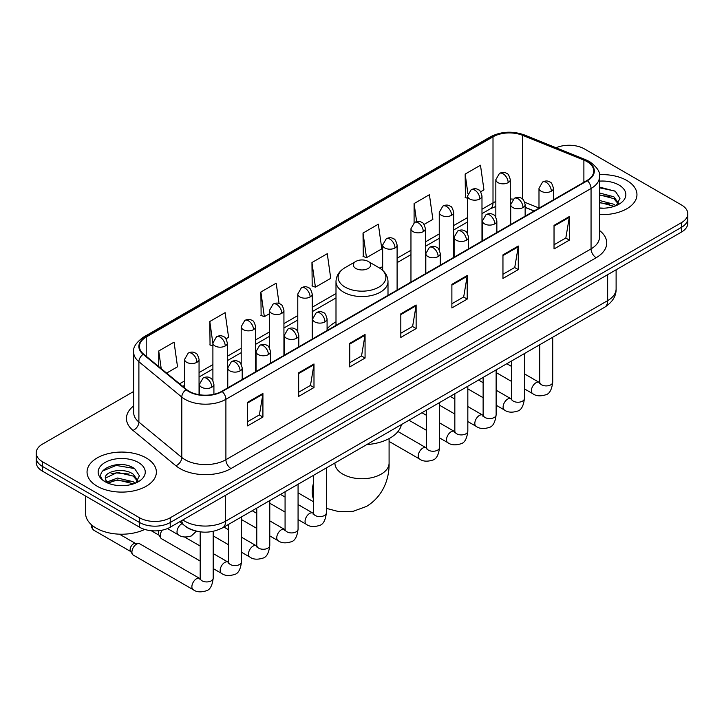 <?xml version="1.0" encoding="UTF-8"?>
<svg xmlns="http://www.w3.org/2000/svg" width="724" height="724" viewBox="0 0 724 724"><rect width="100%" height="100%" fill="white"/><g stroke="black" fill="none" stroke-linecap="round" stroke-linejoin="round"><path stroke-width="1.09" d="M335.999 321.854A38.282 22.1 0 0 0 327.085 329.013M534.05 211.028L525.144 207.426M194.62 530.692A21.666 12.507 180 0 1 185.869 526.592M133.668 391.467L42.544 444.074A21.666 12.507 0 0 0 36.2 452.925L36.2 462.355A21.666 12.507 0 0 0 42.544 471.206L139.578 527.226A21.666 12.507 0 0 0 170.221 527.226L681.456 232.069A21.666 12.507 0 0 0 687.8 223.227L687.8 218.512A21.666 12.507 0 0 1 681.456 227.354A21.666 12.507 0 0 0 687.8 218.512L687.8 213.788A21.666 12.507 0 0 0 681.456 204.946L584.422 148.918A21.666 12.507 0 0 0 556.095 147.759M36.2 452.925A21.666 12.507 0 0 0 42.544 461.767L139.578 517.796A21.666 12.507 0 0 0 170.221 517.796L170.221 522.511L681.456 227.354L170.221 522.511A21.666 12.507 0 0 1 139.578 522.511A21.666 12.507 0 0 0 170.221 522.511L170.221 527.226M42.544 461.767L42.544 466.482L139.578 522.511L42.544 466.482A21.666 12.507 0 0 1 36.2 457.64A21.666 12.507 0 0 0 42.544 466.482L42.544 471.206M626.803 180.475A34.671 20.019 0 0 0 599.381 174.683A34.671 20.019 0 0 1 626.803 180.475A34.671 20.019 0 0 1 636.957 194.629A34.671 20.019 0 0 0 626.803 180.475M146.221 457.939A34.671 20.019 0 0 0 108.437 453.595A34.671 20.019 0 0 0 87.043 472.084A34.671 20.019 0 0 0 97.197 486.238A34.671 20.019 0 0 0 134.972 490.582A34.671 20.019 0 0 0 156.375 472.084A34.671 20.019 0 0 0 146.221 457.939A34.671 20.019 0 0 0 108.437 453.595A34.671 20.019 0 0 0 87.043 472.084A34.671 20.019 0 0 0 97.197 486.238A34.671 20.019 0 0 0 134.972 490.582A34.671 20.019 0 0 0 156.375 472.084A34.671 20.019 0 0 0 146.221 457.939M586.974 161.597A23.114 13.34 180 0 1 593.743 171.036A23.114 13.34 180 0 1 586.974 180.475L221.806 391.295A23.114 13.34 180 0 1 186.53 389.512L143.624 354.136A23.114 13.34 180 0 1 139.442 346.479A23.114 13.34 180 0 1 146.212 337.049L493.008 136.827A23.114 13.34 180 0 1 522.61 135.334L583.888 160.104A23.114 13.34 180 0 1 586.974 161.597M587.381 161.362A23.693 13.675 0 0 0 584.214 159.832L522.936 135.062A23.693 13.675 0 0 0 492.601 136.592L145.805 336.814A23.693 13.675 0 0 0 143.153 354.326L186.059 389.702A23.693 13.675 0 0 0 222.214 391.53L587.381 180.71A23.693 13.675 0 0 0 587.381 161.362M247.599 402.291L247.599 425.884L262.921 417.042L262.921 393.449L247.599 402.291M247.599 421.703L259.4 414.888L262.857 394.236A5.774 3.339 -120 0 0 262.921 393.449M259.301 414.942L262.921 417.042M298.668 372.806L298.668 396.399L313.99 387.548L313.99 363.964L298.668 372.806M298.668 392.209L310.469 385.403L313.926 364.742A5.774 3.339 -120 0 0 313.99 363.964M310.37 385.458L313.99 387.548M349.746 343.321L349.746 366.914L365.068 358.063L365.068 334.479L349.746 343.321M349.746 362.724L361.548 355.909L365.005 335.257A5.774 3.339 -120 0 0 365.068 334.479M361.439 355.973L365.068 358.063M554.032 225.381L554.032 248.966L569.354 240.124L569.354 216.53L554.032 225.381M554.032 244.784L565.833 237.97L569.29 217.318A5.774 3.339 -120 0 0 569.354 216.53M565.725 238.033L569.354 240.124M502.954 254.866L502.954 278.45L518.275 269.609L518.275 246.015L502.954 254.866M502.954 274.269L514.755 267.455L518.221 246.803A5.774 3.339 -120 0 0 518.275 246.015M514.655 267.518L518.275 269.609M451.885 284.351L451.885 307.944L467.206 299.093L467.206 275.509L451.885 284.351M451.885 303.754L463.686 296.94L467.143 276.287A5.774 3.339 -120 0 0 467.206 275.509M463.586 297.003L467.206 299.093M400.815 313.836L400.815 337.429L416.137 328.578L416.137 304.994L400.815 313.836M400.815 333.239L412.617 326.424L416.074 305.772A5.774 3.339 -120 0 0 416.137 304.994M412.508 326.488L416.137 328.578M599.517 214.576A34.671 20.019 0 0 0 636.957 194.629A34.671 20.019 0 0 1 599.517 214.576M170.221 517.796L681.456 222.639A21.666 12.507 0 0 0 687.8 213.788M225.988 338.805L228.585 337.303L225.128 312.659L209.806 321.501L210.05 344.95M166.611 373.086L177.516 366.787L174.059 342.144L158.737 350.986L158.737 366.597M363.023 233.047L366.48 257.69L381.801 248.848L378.344 224.196L363.023 233.047L363.267 256.495M424.038 224.458L432.871 219.363L429.413 194.711L414.092 203.562L414.092 222.721M480.627 191.788L483.949 189.878L480.483 165.226L465.161 174.077L465.414 197.516M279.057 303.528L276.197 283.174L260.875 292.016L261.129 315.465M311.954 262.531L315.411 287.175L330.732 278.333L327.275 253.69L311.954 262.531L312.198 285.98M315.411 287.175L311.954 285.889M366.48 257.69L363.023 256.396M414.092 203.562L416.626 221.625M467.541 198.313L465.161 197.426M465.161 174.077L467.921 193.706M260.875 292.016L264.332 316.669L269.491 313.691M264.332 316.669L260.875 315.374M212.901 346.018L209.806 344.859M209.806 321.501L212.901 343.547M158.737 350.986L161.208 368.634M599.517 207.969L603.825 208.186M599.517 200.485L613.834 204.249L615.744 205.779M599.517 202.358L614.178 206.358M599.517 192.991L613.834 196.765L618.522 203.245M599.517 194.865L613.834 198.638L618.151 203.725M599.517 208.123A23.548 13.593 0 0 0 618.939 204.24A23.548 13.593 0 0 0 618.939 185.009A23.548 13.593 0 0 0 599.517 181.127M616.305 205.553L619.988 198.313L615.328 191.281L599.517 187.073M599.517 187.797L615.002 191.064M599.517 195.29L609.789 196.575M599.517 202.774L609.789 204.059M355.873 268.486A8.67 5.005 0 0 0 368.127 268.486A8.67 5.005 0 0 0 368.127 261.409L378.887 267.627A23.883 13.792 0 0 1 378.887 287.129A23.883 13.792 0 0 1 345.113 287.129A23.883 13.792 0 0 1 345.113 267.627C339.23 271.12 336.189 275.753 335.999 281.546A26.001 15.014 0 0 0 343.61 292.161A26.001 15.014 0 0 0 371.946 295.41A26.001 15.014 0 0 0 388.001 281.546C387.811 275.753 384.77 271.12 378.887 267.627L368.127 261.409A8.67 5.005 0 0 0 355.873 261.409A8.67 5.005 0 0 0 355.873 268.486M366.778 444.581A39.72 22.933 0 0 0 401.44 424.572M200.186 561.055L161.561 538.756A6.498 3.756 -60 0 1 160.746 537.95A6.498 3.756 -60 0 1 160.212 535.778A6.498 3.756 -60 0 1 162.294 530.14M160.746 537.95L158.809 534.846A4.697 2.715 -60 0 1 158.429 533.271A4.697 2.715 -60 0 1 159.063 530.656M131.922 552.113A6.498 3.756 -60 0 1 136.519 544.158A6.498 3.756 -60 0 1 138.664 543.525A6.498 3.756 -60 0 1 139.768 543.833L199.724 578.449A6.498 3.756 -60 0 0 196.765 578.612A6.498 3.756 -60 0 0 196.476 578.775A6.498 3.756 -60 0 0 192.231 584.503A6.498 3.756 -60 0 0 193.227 589.707L133.27 555.091A6.498 3.756 -60 0 1 132.456 554.285A6.498 3.756 -60 0 1 131.922 552.113M132.456 554.285L130.519 551.181A4.697 2.715 -60 0 1 130.13 549.606A4.697 2.715 -60 0 1 133.451 543.86A4.697 2.715 -60 0 1 135.008 543.407L138.664 543.525M85.595 496.058L85.595 513.37A36.109 20.851 0 0 0 96.174 528.113A36.109 20.851 0 0 0 144.737 529.425M117.795 485.496L123.234 485.65M106.971 482.039L117.487 478.03L133.252 481.713L135.153 483.243M107.939 483.044L117.487 479.903L133.587 483.822M107.134 482.763L105.451 478.808A16.326 9.421 0 0 0 108.084 483.18M137.94 480.7L133.252 474.229C123.451 466.917 103.297 471.433 105.451 478.808L105.387 478.093M105.487 479.044L105.939 477.831L117.487 472.41L133.252 476.102L137.569 481.189M135.714 483.017L139.406 475.777L134.736 468.745C118.22 456.871 88.862 472.519 105.813 482.112L106.654 482.618M138.356 462.473A23.548 13.593 0 0 0 105.061 462.473A23.548 13.593 0 0 0 105.061 481.704A23.548 13.593 0 0 0 138.356 481.704A23.548 13.593 0 0 0 138.356 462.473M102.374 471.107L116.202 465.432L134.42 468.528M111.007 473.858L116.202 472.917L129.207 474.039M111.007 481.351L116.202 480.41L129.207 481.523M182.837 519.941A28.888 16.679 0 0 0 184.783 521.18A28.888 16.679 0 0 0 225.635 521.18L607.653 300.632A28.888 16.679 0 0 0 616.115 288.831C616.332 295.998 612.513 302.134 604.667 307.238L222.648 527.796A14.444 8.344 60 0 0 225.635 521.18L225.635 495.234M607.653 274.677L607.653 300.632A14.444 8.344 60 0 1 604.667 307.238M181.67 520.619A14.444 9.665 129.5 0 0 184.186 525.316L179.796 521.696M681.456 232.069L681.456 222.639M139.578 527.226L139.578 517.796M599.517 230.476A36.109 20.851 180 0 1 596.16 257.726L231.001 468.546A7.222 4.172 60 0 1 225.897 459.704L591.056 248.875A28.888 16.679 0 0 0 599.517 237.083L599.517 176.701A28.888 16.679 180 0 1 591.056 188.493A7.222 4.172 -120 0 0 587.381 180.71M231.001 468.546A36.109 20.851 180 0 1 179.932 468.546A36.109 20.851 180 0 1 175.887 465.767L132.972 430.391A36.109 20.851 180 0 1 133.668 405.92M185.036 459.704A28.888 16.679 0 0 0 225.897 459.704L225.897 399.313A28.888 16.679 180 0 1 181.796 397.087L138.89 361.71A28.888 16.679 180 0 1 133.668 352.145L133.668 412.535A28.888 16.679 0 0 0 138.89 422.101L181.796 457.478A28.888 16.679 0 0 0 185.036 459.704M599.517 176.701C600.486 172.185 597.164 167.154 589.562 161.597L585.761 159.751A7.222 3.385 112 0 0 584.214 159.832M585.761 159.751L524.484 134.981C512.52 130.745 501.162 131.361 490.419 136.827A7.222 4.172 60 0 1 492.601 136.592M145.805 336.814A7.222 4.172 -120 0 0 143.624 337.04C136.13 342.434 132.809 347.466 133.668 352.145M143.153 354.326A7.222 4.833 129.5 0 0 138.89 361.71L138.89 422.101A7.222 4.833 -50.5 0 1 132.972 430.391M524.484 134.981A7.222 3.385 112 0 0 522.936 135.062M186.059 389.702A7.222 4.833 129.5 0 0 181.796 397.087L181.796 457.478A7.222 4.833 -50.5 0 1 175.887 465.767M222.214 391.53A7.222 4.172 60 0 1 225.897 399.313L591.056 188.493L591.056 248.875A7.222 4.172 60 0 0 596.16 257.726M146.212 337.049L146.212 356.271M583.888 160.104L583.888 182.249M522.61 135.334L522.61 199.091M538.991 208.005L524.755 202.249M513.171 199.154A23.114 13.34 0 0 0 510.284 198.982M495.84 201.489A23.114 13.34 0 0 0 493.008 202.874L481.985 209.236M493.008 136.827L493.008 202.874A13.005 7.502 60 0 1 490.311 208.829L481.985 213.634M467.541 217.58L453.695 225.571M439.251 233.915L425.404 241.907M410.961 250.251L397.105 258.242M382.661 266.586L379.847 268.206M335.999 293.528L312.225 307.248M297.781 315.592L283.935 323.583M269.491 331.927L255.635 339.918M241.192 348.262L227.345 356.253M212.901 364.597L199.055 372.589M184.602 380.933L179.615 383.811M534.212 210.928L525.19 207.29A13.005 6.091 -68 0 1 525.144 207.263M400.815 314.587L416.074 305.772M451.885 285.102L467.143 276.287M502.954 255.608L518.221 246.803M554.032 226.123L569.29 217.318M349.746 344.072L365.005 335.257M298.668 373.557L313.926 364.742M247.599 403.042L262.857 394.236M389.087 438.59L389.087 463.098A27.087 15.638 180 0 1 381.15 474.157A27.087 15.638 180 0 1 342.85 474.157A27.087 15.638 180 0 1 334.913 463.098L334.977 464.156M313.365 498.755A27.087 15.638 -60 0 1 313.365 483.596M551.326 191.208A7.222 4.172 0 0 0 553.435 188.258C552.294 184.077 551.154 182.032 550.014 182.113C547.923 180.638 545.453 180.602 542.602 182.005A7.222 4.172 60 0 1 546.213 182.358A7.222 4.172 -120 0 1 551.326 191.208A7.222 4.172 0 0 1 541.109 191.208A7.222 4.172 0 0 1 538.991 188.258L542.602 182.005M524.42 388.878L532.755 393.684A6.498 3.756 -60 0 1 531.751 388.48A6.498 3.756 -60 0 1 536.004 382.752A6.498 3.756 -60 0 1 536.294 382.589A6.498 3.756 -60 0 1 539.253 382.426L524.42 373.865M540.086 383.077L539.507 383.566L539.715 382.154A6.498 3.756 -0 0 0 541.615 384.815A6.498 3.756 -0 0 0 550.511 384.969A6.498 3.756 -0 0 0 552.72 382.154C551.824 389.702 549.489 393.919 545.706 394.806C540.267 396.462 535.95 396.082 532.755 393.684M523.027 207.544A7.222 4.172 0 0 0 525.144 204.593C524.004 200.412 522.855 198.367 521.714 198.448C519.624 196.973 517.153 196.937 514.312 198.34A7.222 4.172 60 0 1 517.922 198.693A7.222 4.172 -120 0 1 523.027 207.544A7.222 4.172 0 0 1 512.818 207.544A7.222 4.172 0 0 1 510.701 204.593L514.312 198.34M496.13 405.214L504.456 410.019A6.498 3.756 -60 0 1 503.461 404.816A6.498 3.756 -60 0 1 507.705 399.087A6.498 3.756 -60 0 1 507.995 398.924A6.498 3.756 -60 0 1 510.954 398.761L496.13 390.2M511.796 399.413L511.216 399.901L511.425 398.49A6.498 3.756 -0 0 0 513.325 401.15A6.498 3.756 -0 0 0 522.221 401.304A6.498 3.756 -0 0 0 524.42 398.49C523.533 406.037 521.189 410.255 517.407 411.142C511.977 412.798 507.66 412.418 504.456 410.019M494.736 223.879A7.222 4.172 0 0 0 496.854 220.929C495.705 216.748 494.564 214.702 493.424 214.784C491.334 213.309 488.863 213.272 486.021 214.675A7.222 4.172 60 0 1 489.632 215.028A7.222 4.172 -120 0 1 494.736 223.879A7.222 4.172 0 0 1 484.519 223.879A7.222 4.172 0 0 1 482.401 220.929L486.021 214.675M467.831 421.549L476.166 426.355A6.498 3.756 -60 0 1 475.17 421.151A6.498 3.756 -60 0 1 479.415 415.422A6.498 3.756 -60 0 1 479.704 415.259A6.498 3.756 -60 0 1 482.664 415.096L467.831 406.535M483.496 415.748L482.917 416.237L483.125 414.825A6.498 3.756 -0 0 0 485.035 417.486A6.498 3.756 -0 0 0 493.931 417.639A6.498 3.756 -0 0 0 496.13 414.825C495.234 422.373 492.899 426.59 489.116 427.477C483.686 429.133 479.369 428.753 476.166 426.355M466.446 240.214A7.222 4.172 0 0 0 468.555 237.264C467.414 233.083 466.274 231.037 465.134 231.119C463.034 229.644 460.573 229.608 457.722 231.01A7.222 4.172 60 0 1 461.333 231.363A7.222 4.172 -120 0 1 466.446 240.214A7.222 4.172 0 0 1 456.229 240.214A7.222 4.172 0 0 1 454.111 237.264L457.722 231.01M439.54 437.884L447.866 442.69A6.498 3.756 -60 0 1 446.871 437.486A6.498 3.756 -60 0 1 451.124 431.757A6.498 3.756 -60 0 1 451.405 431.594A6.498 3.756 -60 0 1 454.373 431.432L439.54 422.87M455.206 432.083L454.627 432.572L454.835 431.16A6.498 3.756 -0 0 0 456.735 433.821A6.498 3.756 -0 0 0 465.632 433.975A6.498 3.756 -0 0 0 467.831 431.16C466.944 438.708 464.609 442.925 460.826 443.812C455.387 445.468 451.07 445.088 447.866 442.69M438.147 256.549A7.222 4.172 0 0 0 440.264 253.599C439.115 249.418 437.975 247.373 436.834 247.454C434.744 245.979 432.273 245.943 429.432 247.346A7.222 4.172 60 0 1 433.043 247.698A7.222 4.172 -120 0 1 438.147 256.549A7.222 4.172 0 0 1 427.929 256.549A7.222 4.172 0 0 1 425.821 253.599L429.432 247.346M389.087 441.423L419.576 459.025A6.498 3.756 -60 0 1 418.581 453.821A6.498 3.756 -60 0 1 422.825 448.093A6.498 3.756 -60 0 1 423.115 447.93A6.498 3.756 -60 0 1 426.074 447.767L397.974 431.54M426.916 448.418L426.327 448.907L426.545 447.495A6.498 3.756 -0 0 0 428.445 450.156A6.498 3.756 -0 0 0 437.341 450.31A6.498 3.756 -0 0 0 439.54 447.495C438.654 455.043 436.31 459.26 432.527 460.147C427.097 461.803 422.78 461.423 419.576 459.025M324.976 321.89A7.222 4.172 0 0 0 327.085 318.94C325.945 314.759 324.804 312.714 323.664 312.795C321.565 311.32 319.103 311.284 316.252 312.687A7.222 4.172 60 0 1 319.863 313.039A7.222 4.172 -120 0 1 324.976 321.89A7.222 4.172 0 0 1 314.759 321.89A7.222 4.172 0 0 1 312.641 318.94L316.252 312.687M298.071 519.561L306.397 524.366A6.498 3.756 -60 0 1 305.401 519.162A6.498 3.756 -60 0 1 309.655 513.434A6.498 3.756 -60 0 1 309.944 513.271A6.498 3.756 -60 0 1 312.904 513.108L298.071 504.547M313.736 513.759L313.157 514.248L313.365 512.836A6.498 3.756 -0 0 0 315.266 515.497A6.498 3.756 -0 0 0 324.162 515.651A6.498 3.756 -0 0 0 326.37 512.836C325.474 520.384 323.139 524.601 319.356 525.488C313.917 527.144 309.601 526.764 306.397 524.366M296.677 338.226A7.222 4.172 0 0 0 298.795 335.275C297.654 331.094 296.505 329.049 295.365 329.13C293.274 327.655 290.804 327.619 287.962 329.022A7.222 4.172 60 0 1 291.573 329.375A7.222 4.172 -120 0 1 296.677 338.226A7.222 4.172 0 0 1 286.469 338.226A7.222 4.172 0 0 1 284.351 335.275L287.962 329.022M269.781 535.896L278.107 540.701A6.498 3.756 -60 0 1 277.111 535.498A6.498 3.756 -60 0 1 281.355 529.769A6.498 3.756 -60 0 1 281.645 529.606A6.498 3.756 -60 0 1 284.604 529.443L269.781 520.882M285.446 530.095L284.867 530.583L285.075 529.172A6.498 3.756 -0 0 0 286.976 531.832A6.498 3.756 -0 0 0 295.872 531.986A6.498 3.756 -0 0 0 298.071 529.172C297.184 536.719 294.84 540.937 291.057 541.824C285.627 543.48 281.31 543.1 278.107 540.701M268.387 354.561A7.222 4.172 0 0 0 270.505 351.611C269.355 347.429 268.215 345.384 267.075 345.466C264.984 343.991 262.513 343.954 259.663 345.357A7.222 4.172 60 0 1 263.283 345.71A7.222 4.172 -120 0 1 268.387 354.561A7.222 4.172 0 0 1 258.169 354.561A7.222 4.172 0 0 1 256.052 351.611L259.663 345.357M241.481 552.231L249.816 557.037A6.498 3.756 -60 0 1 248.821 551.833A6.498 3.756 -60 0 1 253.065 546.104A6.498 3.756 -60 0 1 253.355 545.941A6.498 3.756 -60 0 1 256.314 545.778L241.481 537.217M257.147 546.43L256.567 546.919L256.776 545.507A6.498 3.756 -0 0 0 258.685 548.168A6.498 3.756 -0 0 0 267.581 548.321A6.498 3.756 -0 0 0 269.781 545.507C268.885 553.055 266.55 557.272 262.767 558.159C257.337 559.815 253.02 559.435 249.816 557.037M240.087 370.896A7.222 4.172 0 0 0 242.205 367.946C241.065 363.765 239.925 361.719 238.775 361.801C236.685 360.326 234.223 360.29 231.372 361.692A7.222 4.172 60 0 1 234.983 362.045A7.222 4.172 -120 0 1 240.087 370.896A7.222 4.172 0 0 1 229.879 370.896A7.222 4.172 0 0 1 227.761 367.946L231.372 361.692M213.191 568.566L221.517 573.372A6.498 3.756 -60 0 1 220.521 568.168A6.498 3.756 -60 0 1 224.766 562.439A6.498 3.756 -60 0 1 225.055 562.276A6.498 3.756 -60 0 1 228.024 562.114L213.191 553.552M228.856 562.765L228.277 563.254L228.485 561.842A6.498 3.756 -0 0 0 230.386 564.503A6.498 3.756 -0 0 0 239.282 564.657A6.498 3.756 -0 0 0 241.481 561.842C240.594 569.39 238.259 573.607 234.476 574.494C229.037 576.15 224.721 575.77 221.517 573.372M211.797 387.231A7.222 4.172 0 0 0 213.915 384.281C212.766 380.1 211.625 378.055 210.485 378.136C208.394 376.661 205.924 376.625 203.082 378.028A7.222 4.172 60 0 1 206.693 378.381A7.222 4.172 -120 0 1 211.797 387.231A7.222 4.172 0 0 1 201.58 387.231A7.222 4.172 0 0 1 199.471 384.281L203.082 378.028M200.566 579.1L199.978 579.589L200.186 578.177A6.498 3.756 -0 0 0 202.096 580.838A6.498 3.756 -0 0 0 210.992 580.992A6.498 3.756 -0 0 0 213.191 578.177C212.304 585.725 209.96 589.942 206.177 590.829C200.747 592.485 196.43 592.105 193.227 589.707M130.754 551.552L93.622 530.113A4.697 2.715 -60 0 1 93.007 526.022M508.167 182.62A7.222 4.172 0 0 0 510.284 179.679C509.135 175.498 507.995 173.452 506.854 173.534C504.764 172.059 502.293 172.022 499.451 173.416A7.222 4.172 60 0 1 503.062 173.778A7.222 4.172 -120 0 1 508.167 182.62A7.222 4.172 0 0 1 497.949 182.62A7.222 4.172 0 0 1 495.84 179.679L499.451 173.416M479.876 198.955A7.222 4.172 0 0 0 481.985 196.014C480.845 191.833 479.704 189.788 478.564 189.869C476.473 188.394 474.003 188.358 471.152 189.751A7.222 4.172 60 0 1 474.763 190.113A7.222 4.172 -120 0 1 479.876 198.955A7.222 4.172 0 0 1 469.659 198.955A7.222 4.172 0 0 1 467.541 196.014L471.152 189.751M451.577 215.29A7.222 4.172 0 0 0 453.695 212.349C452.554 208.168 451.405 206.123 450.265 206.204C448.174 204.729 445.703 204.693 442.862 206.087A7.222 4.172 60 0 1 446.473 206.449A7.222 4.172 -120 0 1 451.577 215.29A7.222 4.172 0 0 1 441.368 215.29A7.222 4.172 0 0 1 439.251 212.349L442.862 206.087M423.287 231.626A7.222 4.172 0 0 0 425.404 228.684C424.255 224.503 423.115 222.458 421.974 222.54C419.884 221.064 417.413 221.028 414.571 222.422A7.222 4.172 60 0 1 418.182 222.784A7.222 4.172 -120 0 1 423.287 231.626A7.222 4.172 0 0 1 413.069 231.626A7.222 4.172 0 0 1 410.961 228.684L414.571 222.422M394.996 247.961A7.222 4.172 0 0 0 397.105 245.02C395.965 240.839 394.824 238.793 393.684 238.875C391.584 237.4 389.123 237.363 386.272 238.757A7.222 4.172 60 0 1 389.883 239.119A7.222 4.172 -120 0 1 394.996 247.961A7.222 4.172 0 0 1 384.779 247.961A7.222 4.172 0 0 1 382.661 245.02L386.272 238.757M310.107 296.967A7.222 4.172 0 0 0 312.225 294.025C311.085 289.844 309.935 287.799 308.795 287.881C306.704 286.405 304.243 286.369 301.392 287.763A7.222 4.172 60 0 1 305.003 288.125A7.222 4.172 -120 0 1 310.107 296.967A7.222 4.172 0 0 1 299.899 296.967A7.222 4.172 0 0 1 297.781 294.025L301.392 287.763M281.817 313.302A7.222 4.172 0 0 0 283.935 310.361C282.785 306.18 281.645 304.134 280.505 304.216C278.414 302.741 275.944 302.704 273.102 304.098A7.222 4.172 60 0 1 276.713 304.46A7.222 4.172 -120 0 1 281.817 313.302A7.222 4.172 0 0 1 271.6 313.302A7.222 4.172 0 0 1 269.491 310.361L273.102 304.098M253.527 329.637A7.222 4.172 0 0 0 255.635 326.696C254.495 322.515 253.355 320.47 252.214 320.551C250.124 319.076 247.653 319.04 244.803 320.433A7.222 4.172 60 0 1 248.413 320.795A7.222 4.172 -120 0 1 253.527 329.637A7.222 4.172 0 0 1 243.309 329.637A7.222 4.172 0 0 1 241.192 326.696L244.803 320.433M225.227 345.972A7.222 4.172 0 0 0 227.345 343.031C226.205 338.85 225.055 336.805 223.915 336.886C221.825 335.411 219.354 335.375 216.512 336.769A7.222 4.172 60 0 1 220.123 337.131A7.222 4.172 -120 0 1 225.227 345.972A7.222 4.172 0 0 1 215.019 345.972A7.222 4.172 0 0 1 212.901 343.031L216.512 336.769M196.937 362.308A7.222 4.172 0 0 0 199.055 359.366C197.905 355.185 196.765 353.14 195.625 353.222C193.534 351.746 191.064 351.71 188.222 353.104A7.222 4.172 60 0 1 191.833 353.466A7.222 4.172 -120 0 1 196.937 362.308A7.222 4.172 0 0 1 186.72 362.308A7.222 4.172 0 0 1 184.602 359.366L188.222 353.104M196.403 531.163L191.317 535.959C185.887 537.606 181.57 537.235 178.366 534.837A6.498 3.756 -60 0 1 177.018 531.859A6.498 3.756 -60 0 1 181.905 523.742A6.498 3.756 -60 0 1 182.14 523.633M222.648 527.796C211.019 533.633 199.399 533.633 187.769 527.796L184.186 525.316M616.115 288.831L616.115 269.799M490.419 136.827L143.624 337.04M495.84 206.449L490.311 208.829M467.541 221.978L453.695 229.97M439.251 238.314L425.404 246.305M410.961 254.649L397.105 262.64M335.999 297.926L312.225 311.646M297.781 319.99L283.935 327.981M269.491 336.325L255.635 344.316M241.192 352.66L227.345 360.652M212.901 368.996L199.055 376.987M184.602 385.331L182.756 386.399M389.087 463.098C389.449 476.7 384.399 495.478 366.57 506.393L353.158 511.316L338.85 511.642L326.37 508.375M313.365 501.678L298.071 492.845M388.001 295.347L388.001 281.546M335.999 325.366L335.999 281.546M355.873 261.409L345.113 267.627M552.72 337.23L552.72 382.154M553.435 199.833L553.435 188.258M511.425 381.367L496.13 372.543M539.715 344.742L539.715 382.154M538.991 208.168L538.991 188.258M511.425 366.362L506.845 363.719M511.406 398.996L510.954 398.761M524.42 353.565L524.42 398.49M525.144 216.168L525.144 204.593M483.125 397.702L467.831 388.878M511.425 361.077L511.425 398.49M510.701 224.503L510.701 204.593M483.125 382.697L478.555 380.055M496.13 369.901L496.13 414.825M496.854 232.504L496.854 220.929M454.835 414.038L439.54 405.214M483.125 377.412L483.125 414.825M482.401 240.839L482.401 220.929M454.835 399.033L450.256 396.39M467.831 386.236L467.831 431.16M468.555 248.839L468.555 237.264M426.545 430.373L408.96 420.228M454.835 393.747L454.835 431.16M454.111 257.174L454.111 237.264M426.545 415.368L421.965 412.725M439.54 402.571L439.54 447.495M440.264 265.174L440.264 253.599M426.545 410.083L426.545 447.495M425.821 273.509L425.821 253.599M326.37 467.912L326.37 512.836M327.085 330.515L327.085 318.94M285.075 512.049L269.781 503.225M313.365 475.424L313.365 512.836M312.641 338.85L312.641 318.94M285.075 497.044L280.496 494.401M298.071 484.247L298.071 529.172M298.795 346.85L298.795 335.275M256.776 528.384L241.481 519.561M285.075 491.759L285.075 529.172M284.351 355.185L284.351 335.275M256.776 513.379L252.196 510.737M269.781 500.583L269.781 545.507M270.505 363.186L270.505 351.611M228.485 544.72L213.191 535.896M256.776 508.094L256.776 545.507M256.052 371.521L256.052 351.611M228.485 529.715L223.906 527.072M241.481 516.918L241.481 561.842M242.205 379.521L242.205 367.946M151.235 530.71L159.045 535.217M228.485 524.429L228.485 561.842M227.761 387.856L227.761 367.946M200.186 546.05L184.502 536.991M213.191 531.344L213.191 578.177M213.915 394.281L213.915 384.281M200.186 531.85L200.186 578.177M199.471 394.743L199.471 384.281M119.433 534.176L135.451 543.425M93.622 530.113L91.423 527.235L91.45 524.755M510.284 224.748L510.284 179.679M495.84 217.236L495.84 179.679M481.985 241.083L481.985 196.014M467.541 233.571L467.541 196.014M453.695 257.418L453.695 212.349M439.251 249.907L439.251 212.349M425.404 273.753L425.404 228.684M410.961 282.089L410.961 228.684M397.105 290.089L397.105 245.02M382.661 270.342L382.661 245.02M312.225 339.094L312.225 294.025M297.781 331.583L297.781 294.025M283.935 355.43L283.935 310.361M269.491 347.918L269.491 310.361M255.635 371.765L255.635 326.696M241.192 364.253L241.192 326.696M227.345 388.1L227.345 343.031M212.901 380.589L212.901 343.031M199.055 394.68L199.055 359.366M178.366 534.837L167.497 528.565M184.602 387.928L184.602 359.366"/></g></svg>
